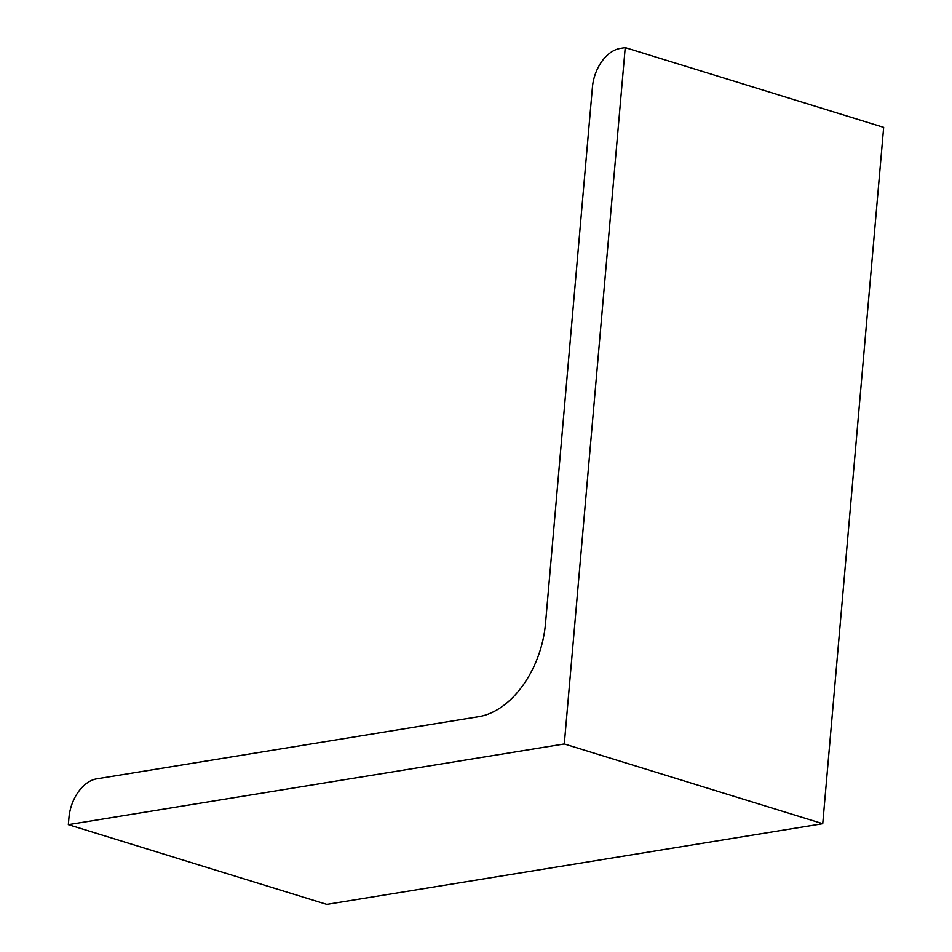 <?xml version="1.0" encoding="UTF-8"?>
<svg xmlns="http://www.w3.org/2000/svg" width="952" height="952" viewBox="0 0 952 952"><rect width="100%" height="100%" fill="white"/><g stroke="black" fill="none" stroke-linecap="round" stroke-linejoin="round"><path stroke-width="1.43" d="M68.342 824.646L326.774 904.4L822.742 823.706L564.298 743.952L68.342 824.646L68.949 817.685A35.95 23.681 -72.9 0 1 96.795 778.831L478.677 716.689A86.275 56.822 -72.9 0 0 545.508 623.453L592.418 87.263A35.95 23.681 -72.9 0 1 620.264 48.409L625.226 47.6L564.298 743.952M822.742 823.706L883.658 127.354L625.226 47.6"/></g></svg>
